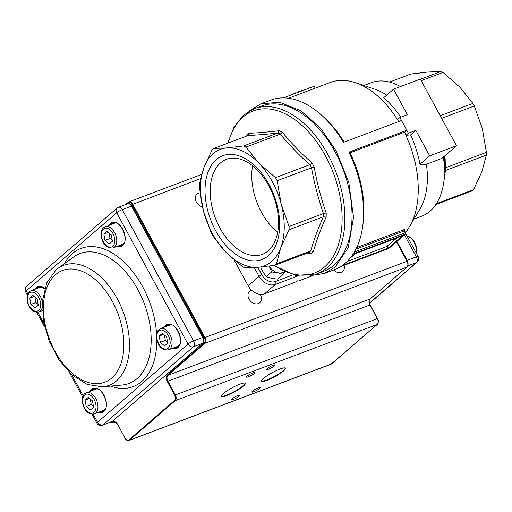 <?xml version="1.0" encoding="UTF-8"?>
<svg xmlns="http://www.w3.org/2000/svg" width="512" height="512" viewBox="0 0 512 512"><rect width="100%" height="100%" fill="white"/><g stroke="black" fill="none" stroke-linecap="round" stroke-linejoin="round"><path stroke-width="0.77" d="M179.584 344.819A11.322 6.931 69.3 0 1 178.842 345.613A11.322 6.931 69.3 0 1 177.517 346.406L168.474 349.824A11.322 6.931 -110.7 0 0 169.792 349.03A11.322 6.931 -110.7 0 0 170.477 335.629A11.322 6.931 -110.7 0 0 160.474 328.64L169.523 325.222A11.322 6.931 69.3 0 1 172.122 325.05M166.63 336.883L162.374 333.325L159.219 336.058L160.307 342.336L164.557 345.894L167.718 343.162L166.63 336.883M163.642 334.387L159.219 336.058M164.39 335.014L165.338 340.442L160.307 342.336M165.338 340.442L167.571 342.31M85.03 393.453A11.322 6.931 69.3 0 1 86.355 392.659A11.322 6.931 69.3 0 1 96.352 399.654A11.322 6.931 69.3 0 1 95.674 413.05A11.322 6.931 69.3 0 1 94.349 413.843L103.392 410.426A11.322 6.931 -110.7 0 0 104.717 409.638A11.322 6.931 -110.7 0 0 105.459 408.838M86.182 406.362L85.094 400.077L88.256 397.344L92.506 400.902L93.594 407.187L90.438 409.914L86.182 406.362L91.213 404.461L90.266 399.034M97.997 389.075A11.322 6.931 -110.7 0 0 95.398 389.242L84.781 393.6C79.181 398.285 83.667 415.878 94.349 413.843M89.517 398.406L85.094 400.077M91.213 404.461L93.446 406.33M103.814 227.514A11.322 6.931 69.3 0 1 105.139 226.72A11.322 6.931 69.3 0 1 115.142 233.715A11.322 6.931 69.3 0 1 114.458 247.117A11.322 6.931 69.3 0 1 113.133 247.904L122.182 244.493A11.322 6.931 -110.7 0 0 123.507 243.699A11.322 6.931 -110.7 0 0 124.25 242.899M116.787 223.136A11.322 6.931 -110.7 0 0 114.189 223.309L103.565 227.661C98.093 232.301 102.208 249.792 113.133 247.904M111.29 234.963L112.384 241.248L109.222 243.974L104.973 240.422L103.878 234.138L107.04 231.411L111.29 234.963M112.237 240.397L109.997 238.528L104.973 240.422M109.997 238.528L109.056 233.094M108.307 232.467L103.878 234.138M30.848 304.442L35.098 308L38.259 305.267L37.171 298.982L32.915 295.43L29.76 298.157L30.848 304.442L35.878 302.547L38.112 304.416M42.419 302.31A11.322 6.931 -110.7 0 0 31.014 290.739L40.064 287.328A11.322 6.931 69.3 0 1 42.662 287.155M34.182 296.486L29.76 298.157M35.878 302.547L34.931 297.114M259.546 388.454A4.755 0.826 151.5 0 0 260.205 387.514A4.755 0.826 151.5 0 0 257.03 388.352A4.755 0.826 151.5 0 0 252.512 391.11A4.755 0.826 151.5 0 0 251.846 392.051A4.755 0.826 151.5 0 0 255.021 391.213A4.755 0.826 151.5 0 0 259.546 388.454M239.443 396.045A4.755 0.826 151.5 0 0 240.102 395.104A4.755 0.826 151.5 0 0 236.928 395.942A4.755 0.826 151.5 0 0 232.403 398.701A4.755 0.826 151.5 0 0 231.744 399.642A4.755 0.826 151.5 0 0 234.918 398.797A4.755 0.826 151.5 0 0 239.443 396.045M274.323 365.914A4.755 0.826 151.5 0 0 274.982 364.973A4.755 0.826 151.5 0 0 271.808 365.811A4.755 0.826 151.5 0 0 267.283 368.57A4.755 0.826 151.5 0 0 266.624 369.51A4.755 0.826 151.5 0 0 269.798 368.672A4.755 0.826 151.5 0 0 274.323 365.914M254.221 373.504A4.755 0.826 151.5 0 0 254.88 372.563A4.755 0.826 151.5 0 0 251.706 373.402A4.755 0.826 151.5 0 0 247.181 376.16A4.755 0.826 151.5 0 0 246.522 377.101A4.755 0.826 151.5 0 0 249.696 376.262A4.755 0.826 151.5 0 0 254.221 373.504M261.504 380.538A13.363 2.317 151.5 0 0 261.555 380.774A13.363 2.317 151.5 0 0 266.867 379.955A13.363 2.317 151.5 0 0 283.181 370.669A13.363 2.317 151.5 0 0 285.037 368.026A13.363 2.317 151.5 0 0 284.864 367.853M251.494 290.118A7.699 5.939 49.2 0 0 249.683 291.091A7.699 5.939 49.2 0 0 249.018 299.066A7.699 5.939 49.2 0 0 259.744 302.739A7.699 5.939 49.2 0 0 260.41 294.765A7.699 5.939 49.2 0 0 260.154 294.317M200.006 192.909A7.699 5.939 49.2 0 0 197.011 194.08A7.699 5.939 49.2 0 0 196.346 202.054A7.699 5.939 49.2 0 0 202.451 206.778M221.293 395.718A13.363 2.317 151.5 0 0 221.344 395.949A13.363 2.317 151.5 0 0 226.656 395.13A13.363 2.317 151.5 0 0 242.97 385.843A13.363 2.317 151.5 0 0 244.826 383.2A13.363 2.317 151.5 0 0 244.659 383.027M223.104 393.728A13.728 2.374 -28.5 0 1 235.11 386.266A13.728 2.374 -28.5 0 1 244.934 383.078A13.728 2.374 -28.5 0 1 243.418 386.061A13.728 2.374 -28.5 0 1 226.65 395.603A13.728 2.374 -28.5 0 1 221.184 395.974A13.728 2.374 -28.5 0 1 223.104 393.728M283.622 370.886A13.728 2.374 -28.5 0 1 266.861 380.429A13.728 2.374 -28.5 0 1 261.395 380.8A13.728 2.374 -28.5 0 1 263.309 378.554A13.728 2.374 -28.5 0 1 275.315 371.091A13.728 2.374 -28.5 0 1 285.146 367.904A13.728 2.374 -28.5 0 1 283.622 370.886M333.6 269.997A7.699 5.939 49.2 0 0 342.675 271.443A7.699 5.939 49.2 0 0 344.096 265.325M269.184 266.099A11.322 8.736 49.2 0 0 272.832 270.336A11.322 8.736 -130.8 0 0 277.85 272.768A11.322 8.736 49.2 0 0 284.371 271.629M283.085 274.432L277.85 272.768L271.635 271.936L266.208 276.627L271.443 278.298L277.658 279.123L283.085 274.432L284.826 271.84M269.05 265.862L271.635 271.936M260.691 267.072L262.65 271.392L266.208 276.627M212.986 236.173A66.688 40.813 69.3 0 1 212.134 234.637A66.688 40.813 69.3 0 1 211.309 233.082L203.456 210.918L199.379 187.328A66.688 40.813 69.3 0 1 199.411 184.09L203.846 167.731A62.272 38.112 -110.7 0 0 203.456 210.918A62.272 38.112 -110.7 0 0 225.856 252.166L212.986 236.173M257.92 267.322A62.272 38.112 -110.7 0 0 271.616 261.517A62.272 38.112 -110.7 0 0 280.858 247.507L276.422 263.866A66.688 40.813 69.3 0 1 275.578 264.627A66.688 40.813 69.3 0 1 274.707 265.35L257.92 267.322L244.896 267.872A66.688 40.813 69.3 0 1 242.496 266.739L225.856 252.166A62.272 38.112 -110.7 0 0 257.92 267.322M226.784 147.917A62.272 38.112 -110.7 0 0 213.088 153.722A62.272 38.112 -110.7 0 0 203.846 167.731L212.051 149.952A66.688 40.813 69.3 0 1 212.896 149.19A66.688 40.813 69.3 0 1 213.766 148.467L226.784 147.917L243.578 145.946A66.688 40.813 69.3 0 1 245.978 147.078L258.848 163.078A62.272 38.112 -110.7 0 0 226.784 147.917M268.224 250.81A50.771 31.078 -110.7 0 0 268.8 185.754A50.771 31.078 -110.7 0 0 226.432 159.36A50.771 31.078 -110.7 0 0 220.499 162.918A50.771 31.078 -110.7 0 0 219.917 227.974A50.771 31.078 -110.7 0 0 262.291 254.368A50.771 31.078 -110.7 0 0 268.224 250.81M277.677 232.256A50.771 31.078 69.3 0 1 261.472 212.288A50.771 31.078 69.3 0 1 252.595 165.792M335.123 151.936A88.314 54.048 -110.7 0 0 261.427 106.029L254.266 108.73A88.314 54.048 -110.7 0 1 327.968 154.637A88.314 54.048 -110.7 0 1 326.957 267.789A88.314 54.048 -110.7 0 1 316.64 273.978L323.795 271.277A88.314 54.048 -110.7 0 0 335.123 151.936M304.448 254.125L311.245 253.408L313.408 251.539C316.467 240.467 320.717 228.986 326.157 217.101L326.195 213.024C320.992 198.08 316.979 182.694 314.163 166.867L312.051 162.976L309.85 164.678L311.526 167.77L314.163 166.867M245.978 147.078L280.307 134.125C289.024 144.736 298.861 154.925 309.818 164.691L309.85 164.678M309.818 164.691L275.488 177.651A66.688 40.813 69.3 0 1 276.339 179.181A66.688 40.813 69.3 0 1 277.165 180.736L311.494 167.782C314.349 183.456 318.323 198.707 323.424 213.536L323.456 213.523A66.688 40.813 69.3 0 1 323.424 216.762L326.157 217.101M313.408 251.539L310.784 250.899A66.688 40.813 69.3 0 1 309.933 251.661A66.688 40.813 69.3 0 1 309.062 252.384L309.318 252.32M248.518 135.277L249.184 133.254L248.083 134.157A68.365 41.843 -110.7 0 0 247.021 135.123L247.194 135.853M268.422 255.642A55.475 33.952 69.3 0 1 215.648 230.688A55.475 33.952 69.3 0 1 216.282 159.603A55.475 33.952 69.3 0 1 269.056 184.557A55.475 33.952 69.3 0 1 268.422 255.642M441.626 118.336L474.31 105.997A66.803 40.883 -110.7 0 0 473.619 104.698A66.803 40.883 -110.7 0 0 472.909 103.411L459.891 87.194L443.008 72.442A66.803 40.883 -110.7 0 0 440.998 71.488L420.41 79.258M293.165 274.803L275.539 281.459A11.322 8.736 -130.8 0 1 261.843 274.816A2.266 0.39 151.5 0 0 260.339 275.539A2.266 0.39 151.5 0 0 259.078 276.39L248.173 285.805A13.587 10.483 49.2 0 0 255.635 293.011A13.587 10.483 49.2 0 0 264.614 293.773L275.514 284.358L298.144 275.814M248.845 111.334L260.634 103.91L270.682 100.115A90.579 55.437 69.3 0 1 322.554 116.045A90.579 55.437 69.3 0 1 343.52 142.374L401.395 120.531A90.579 55.437 69.3 0 1 404.141 125.357L408.397 133.197L415.866 130.374L429.696 155.853L456.506 145.741L441.811 158.432L426.394 164.25A71.328 43.654 69.3 0 1 420.179 208.71L406.438 231.667L405.581 232.794L404.531 230.63M426.394 164.25L419.974 164.256A80.218 49.101 -110.7 0 0 410.63 134.899L405.984 135.277L411.264 148.467L415.168 162.061L417.574 175.674L418.426 188.947L417.696 201.504L415.405 213.018L411.616 223.168L409.734 226.726M443.379 157.075A71.328 43.654 69.3 0 1 444.051 179.776A71.328 43.654 69.3 0 1 421.677 216.179L414.221 218.995M456.506 145.741L420.32 79.104L393.517 89.216L407.354 114.694L399.878 117.517L404.141 125.357A90.579 55.437 69.3 0 1 406.714 130.33L404.531 132.218L350.01 152.794L348.845 152.173A90.579 55.437 69.3 0 1 363.059 223.373A90.579 55.437 69.3 0 1 334.65 269.6L324.595 273.395L310.746 275.603M260.634 103.91L279.616 102.208L300.877 110.784L320.73 128.384L336.218 150.995L348.819 182.496L353.542 217.459L348.243 247.68L335.181 267.046L324.595 273.395M348.845 152.173L406.714 130.33M363.846 85.53L371.302 82.714A71.328 43.654 69.3 0 1 400.467 86.592M404.64 231.571L404.621 231.046L404.64 231.571L404.621 231.046L404.122 231.002A1.133 0.691 69.3 0 1 403.904 230.285A1.133 0.691 69.3 0 1 404.026 229.677L356.742 247.526M354.157 252.429A1.133 0.691 69.3 0 1 354.246 252.979A1.133 0.691 69.3 0 1 354.016 253.6L405.12 234.317L388.768 248.435A1.133 0.877 49.2 0 0 389.126 248.128M397.024 237.901L386.387 246.682L347.136 261.491M350.182 258.138L355.443 253.594L402.355 235.891L388.179 248.128L342.592 265.331M388.179 248.128L387.187 246.291M404.563 230.816A86.048 52.666 -110.7 0 0 404.845 230.387L404.57 230.579M404.845 230.387L404.966 229.632L404.026 229.677M352.685 254.752L354.016 253.6M264.614 293.773L294.771 282.387L297.536 280.819L298.118 281.126L312.71 275.622M248.173 285.805L234.176 260.026M445.466 167.795L444.723 168.07L444.698 171.558L445.446 170.522A66.803 40.883 -110.7 0 0 445.466 167.795L445.005 155.667M444.237 156.333L444.723 168.07M444.698 171.558L444.454 175.859M443.706 182.56L445.446 170.522M389.549 82.067L410.797 74.048L427.834 72.038L440.998 71.488M421.178 80.678L443.008 72.442M472.909 103.411L440.224 115.75M322.554 116.045L324.909 118.221A86.048 52.666 69.3 0 1 344.166 142.131M283.398 97.888L314.214 86.253L315.238 88.141L288.48 98.24M315.238 88.141L330.15 82.509A86.048 52.666 69.3 0 1 355.373 82.688A86.048 52.666 69.3 0 1 397.472 119.597A86.048 52.666 69.3 0 1 398.688 121.549M399.878 117.517L397.472 119.597M306.797 89.126L309.549 87.52L310.515 87.648M291.763 94.726L292.717 93.901L293.312 93.683L293.517 94.067M292.717 93.901L292.928 94.285M294.733 93.606L295.174 92.973L295.846 92.723L296.058 93.107M295.174 92.973L295.386 93.357M296.045 93.094L302.912 90.054L303.123 90.438M298.586 91.686L298.797 92.07M302.323 90.278L302.528 90.662M303.328 90.362L305.798 88.934L306.637 89.114M355.373 82.688L375.117 89.306A71.328 43.654 69.3 0 1 386.707 95.098M429.696 155.853L419.974 164.256M393.517 89.216L383.795 97.613A80.218 49.101 -110.7 0 1 400.781 117.178M350.01 152.794A86.048 52.666 69.3 0 1 363.392 220.179L363.059 223.373M404.531 132.218A86.048 52.666 69.3 0 1 405.984 135.277L408.397 133.197M415.866 130.374L410.63 134.899M435.795 204.608L472.128 190.893A66.803 40.883 -110.7 0 0 473.568 189.651L481.907 171.629L486.374 155.066A66.803 40.883 -110.7 0 0 486.4 152.358L482.291 128.448L474.31 105.997M486.4 152.358L445.581 167.763M473.568 189.651L436.41 203.68M445.555 170.47L486.374 155.066M274.707 265.35L309.062 252.384L311.245 253.408M248.128 135.501L248.096 135.514C256.909 135.091 266.848 134.253 277.907 132.986A66.688 40.813 69.3 0 1 280.333 134.112L282.278 132.141L279.251 130.707L277.933 132.979L243.578 145.946M326.195 213.024L323.456 213.523M312.051 162.976C300.954 153.171 291.027 142.893 282.278 132.141M323.424 216.762L323.398 216.768C318.061 228.576 313.843 239.955 310.752 250.912L310.784 250.899M279.251 130.707C268.083 132.045 258.061 132.89 249.184 133.254M247.021 135.123L246.592 136.077M310.752 250.912L276.422 263.866M323.424 213.536L289.094 226.496A66.688 40.813 69.3 0 1 289.069 229.728L323.398 216.768M289.069 229.728L280.858 247.507A62.272 38.112 -110.7 0 0 281.248 204.326L289.094 226.496M277.165 180.736L281.248 204.326A62.272 38.112 -110.7 0 0 258.848 163.078L275.488 177.651M213.766 148.467L248.096 135.514M158.784 330.989A9.965 6.099 69.3 0 1 168.262 335.469A9.965 6.099 69.3 0 1 168.154 348.23A9.965 6.099 69.3 0 1 158.675 343.75A9.965 6.099 69.3 0 1 158.784 330.989M84.666 395.008A9.965 6.099 -110.7 0 0 84.55 407.77A9.965 6.099 -110.7 0 0 94.029 412.256A9.965 6.099 -110.7 0 0 94.144 399.488A9.965 6.099 -110.7 0 0 84.666 395.008M112.813 246.317A9.965 6.099 -110.7 0 0 112.928 233.549A9.965 6.099 -110.7 0 0 103.45 229.069A9.965 6.099 -110.7 0 0 103.334 241.837A9.965 6.099 -110.7 0 0 112.813 246.317M42.387 310.656L39.014 311.93A11.322 6.931 -110.7 0 0 40.333 311.136A11.322 6.931 -110.7 0 0 42.298 307.68M38.688 310.336A9.965 6.099 69.3 0 1 29.21 305.856A9.965 6.099 69.3 0 1 29.325 293.088A9.965 6.099 69.3 0 1 38.803 297.568A9.965 6.099 69.3 0 1 38.688 310.336M416.147 252.851A11.322 6.931 -110.7 0 0 407.123 236.23M110.618 422.125A4.026 2.464 -110.7 0 0 112.813 422.106A5.03 3.078 69.3 0 1 117.594 424.371L125.043 438.086A4.026 2.464 -110.7 0 0 128.877 439.898L174.656 400.358A4.026 2.464 -110.7 0 0 174.707 395.2L167.258 381.478A5.03 3.078 69.3 0 1 167.315 375.034L204.378 343.021A4.026 2.464 -110.7 0 0 204.422 337.862L132.058 204.589A4.026 2.464 -110.7 0 0 128.224 202.778L126.566 204.205M125.632 204.563L128.205 202.342M331.622 363.821A0.499 0.384 -130.8 0 1 331.462 363.962L377.248 324.416A4.531 2.771 -110.7 0 0 377.299 318.618L369.85 304.896A4.531 2.771 69.3 0 1 369.901 299.091L406.963 267.085A4.531 2.771 -110.7 0 0 407.014 261.28L205.03 337.517A4.531 2.771 69.3 0 1 204.979 343.315L167.917 375.328A4.531 2.771 -110.7 0 0 167.866 381.133L175.315 394.848A4.531 2.771 69.3 0 1 175.264 400.653L129.485 440.192A4.531 2.771 69.3 0 1 128.954 440.512L330.931 364.275A4.531 2.771 -110.7 0 0 331.462 363.962L129.485 440.192A0.499 0.384 -130.8 0 1 128.877 439.898M406.963 267.085L407.098 266.509L406.963 267.085L204.979 343.315A0.499 0.384 -130.8 0 1 204.378 343.021M370.061 298.957A0.499 0.384 -130.8 0 1 369.901 299.091L167.917 375.328A0.499 0.384 -130.8 0 1 167.315 375.034M369.978 304.966L167.258 381.478M377.299 318.618L174.707 395.2M377.248 324.416L377.382 323.846L377.248 324.416L175.264 400.653A0.499 0.384 -130.8 0 1 174.656 400.358M114.496 421.99L113.414 422.4A4.531 2.771 69.3 0 1 112.89 422.72L114.746 422.016M117.594 424.371L117.523 424.467C116.198 422.458 115.002 421.664 113.946 422.086A4.531 2.771 -110.7 0 0 113.414 422.4A0.499 0.384 49.2 0 1 112.813 422.106M128.224 202.778A0.499 0.384 -130.8 0 1 128.358 202.202A4.531 2.771 69.3 0 1 128.89 201.888A4.531 2.771 69.3 0 1 132.672 204.237L205.03 337.517L204.422 337.862M200.525 178.63L132.058 204.589M407.014 261.28L396.461 241.85M125.043 438.086L117.645 424.461M128.954 440.512C127.507 440.934 126.182 440.16 124.973 438.189L125.171 438.157M369.376 303.174L416.307 262.643L407.821 265.843M396.89 241.478L407.123 260.326L416.358 256.838L404.467 234.931M406.79 260.467L407.123 260.326A4.531 2.771 69.3 0 1 407.987 263.61M418.157 256.557A4.531 4.531 0 0 1 417.139 262.15A4.531 3.494 -130.8 0 1 416.307 262.643A4.531 2.771 -110.7 0 0 416.358 256.838A4.531 0.787 151.5 0 1 418.157 256.557L405.69 233.594M93.12 390.106A12 7.347 69.3 0 1 93.76 389.446A12 7.347 69.3 0 1 95.77 388.422M104.218 410.797A12 7.347 69.3 0 1 101.114 411.29M111.91 224.166A12 7.347 69.3 0 1 112.544 223.514A12 7.347 69.3 0 1 114.56 222.49M123.002 244.858A12 7.347 69.3 0 1 119.904 245.35M168.288 324.512A12.454 7.622 -110.7 0 0 167.334 325.165A12.454 7.622 -110.7 0 0 166.214 326.47M167.245 326.08L169.894 324.403M172.294 348.378A12.909 7.898 -110.7 0 0 177.914 347.622A12.909 7.898 -110.7 0 0 178.061 331.078A12.909 7.898 -110.7 0 0 165.779 325.274A12.909 7.898 -110.7 0 0 164.301 327.194M177.894 347.219A12.454 7.622 69.3 0 1 176.576 347.974A12.454 7.622 69.3 0 1 173.21 348.038M165.21 326.848A12.454 7.622 69.3 0 1 166.33 325.542A12.454 7.622 69.3 0 1 167.782 324.672C175.264 320.627 185.248 342.131 177.952 347.149L176.576 347.974M112.954 222.598A12.454 7.622 -110.7 0 0 111.994 223.245A12.454 7.622 -110.7 0 0 110.88 224.557M116.96 246.464A12.909 7.898 -110.7 0 0 122.573 245.702A12.909 7.898 -110.7 0 0 122.72 229.165A12.909 7.898 -110.7 0 0 110.445 223.36A12.909 7.898 -110.7 0 0 108.96 225.28M122.56 245.299A12.454 7.622 69.3 0 1 121.242 246.054A12.454 7.622 69.3 0 1 117.869 246.118M109.875 224.934A12.454 7.622 69.3 0 1 110.989 223.629A12.454 7.622 69.3 0 1 112.448 222.752C119.93 218.714 129.907 240.218 122.611 245.235L121.242 246.054M38.829 286.618A12.454 7.622 -110.7 0 0 37.875 287.264A12.454 7.622 -110.7 0 0 36.755 288.576M37.786 288.186L40.435 286.509M44.781 288.358A12.909 7.898 -110.7 0 0 36.32 287.379A12.909 7.898 -110.7 0 0 34.842 289.299M35.75 288.954A12.454 7.622 69.3 0 1 36.87 287.648A12.454 7.622 69.3 0 1 38.323 286.771L44.742 288.506M94.163 388.531A12.454 7.622 -110.7 0 0 93.21 389.184A12.454 7.622 -110.7 0 0 92.096 390.49M98.17 412.403A12.909 7.898 -110.7 0 0 103.789 411.642A12.909 7.898 -110.7 0 0 103.936 395.104A12.909 7.898 -110.7 0 0 91.654 389.299A12.909 7.898 -110.7 0 0 90.176 391.213M103.77 411.238A12.454 7.622 69.3 0 1 102.458 411.994A12.454 7.622 69.3 0 1 99.085 412.058M91.085 390.867A12.454 7.622 69.3 0 1 92.205 389.562A12.454 7.622 69.3 0 1 93.658 388.691C101.146 384.653 111.123 406.15 103.827 411.168L102.458 411.994M110.579 386.112A73.856 45.203 -110.7 0 0 141.824 381.427A73.856 45.203 -110.7 0 0 156.8 339.546M156.602 334.003A73.856 45.203 -110.7 0 0 124.314 262.31A73.856 45.203 -110.7 0 0 72.403 253.574A73.856 45.203 -110.7 0 0 64.384 263.706M56.154 269.811A64.173 39.277 69.3 0 1 57.869 268.448L73.696 256.928A69.427 42.496 69.3 0 1 138.758 291.27A69.427 42.496 69.3 0 1 137.094 378.592A69.427 42.496 69.3 0 1 122.048 385.043L102.56 386.861L87.232 384.454L72.294 375.123L59.181 360.147L49.197 341.229L43.43 320.499L42.566 300.294L46.803 282.803L55.974 269.952L57.869 268.448A64.173 39.277 69.3 0 1 118.003 300.186A64.173 39.277 69.3 0 1 116.467 380.896A64.173 39.277 69.3 0 1 102.56 386.861M111.738 378.061A59.744 36.563 69.3 0 1 54.899 351.194A59.744 36.563 69.3 0 1 55.584 274.643A59.744 36.563 69.3 0 1 112.416 301.51A59.744 36.563 69.3 0 1 111.738 378.061M27.834 293.869L26.227 290.912L116.704 212.768L188 344.083L97.53 422.227L93.133 414.138M83.168 395.782L71.635 374.541M44 323.642L37.798 312.224M193.478 346.739L202.72 343.258L112.243 421.395L103.008 424.883L193.478 346.739A4.531 2.771 -110.7 0 0 193.53 340.941L122.234 209.626L131.469 206.138L202.771 337.453L193.53 340.941A4.531 0.787 -28.5 0 0 188 344.083A4.531 3.494 49.2 0 0 193.478 346.739M100.09 411.674A12.454 7.622 -110.7 0 0 102.938 411.776M178.342 346.778L175.238 347.27M174.214 347.654A12.454 7.622 -110.7 0 0 177.062 347.757M118.874 245.741A12.454 7.622 -110.7 0 0 121.728 245.843M122.234 209.626A4.531 2.771 -110.7 0 0 118.458 207.27A4.531 4.531 0 0 0 117.094 208.077A4.531 3.494 49.2 0 0 116.704 212.768A4.531 0.787 -28.5 0 1 122.234 209.626M131.91 206.067C130.752 204.109 129.344 203.347 127.693 203.782A4.531 2.771 69.3 0 1 131.469 206.138L131.91 206.067L203.206 337.382L202.771 337.453A4.531 2.771 69.3 0 1 202.72 343.258A1.101 0.851 -130.8 0 0 202.918 343.136L112.595 421.094M111.712 421.715L112.243 421.395A4.531 2.771 69.3 0 1 111.712 421.715L102.477 425.203A4.531 2.771 -110.7 0 0 103.008 424.883A4.531 3.494 49.2 0 1 97.53 422.227A4.531 0.787 -28.5 0 0 96.896 423.123L92.032 414.157M26.618 286.221A4.531 3.494 49.2 0 0 26.227 290.912A4.531 0.787 -28.5 0 0 25.6 291.808A4.531 4.531 0 0 1 26.618 286.221L117.094 208.077M228.218 143.014A86.63 53.024 69.3 0 1 243.123 116.979A86.63 53.024 69.3 0 1 325.536 155.942A86.63 53.024 69.3 0 1 324.55 266.95A86.63 53.024 69.3 0 1 274.349 265.402M254.298 267.597L259.078 276.39A13.587 10.483 49.2 0 0 266.534 283.597A13.587 10.483 49.2 0 0 275.514 284.358A2.266 1.389 69.3 0 0 275.974 283.117A2.266 1.389 69.3 0 0 275.539 281.459M261.843 274.816L257.779 267.334M405.555 233.805A1.133 0.877 -130.8 0 1 405.12 234.317A1.133 0.691 -110.7 0 0 405.344 233.696A1.133 0.691 -110.7 0 0 405.133 232.864L405.562 232.781M388.48 248.544A1.133 0.691 -110.7 0 0 388.634 248.518A1.133 0.691 -110.7 0 0 388.768 248.435L340.794 266.547M355.936 249.19L404.122 231.002L405.133 232.864L354.4 252.013M309.549 87.52L309.773 87.93M305.798 88.934L306.016 89.344M160.474 328.64L158.906 329.581C153.427 334.221 157.549 351.706 168.474 349.824M39.014 311.93C28.333 313.965 23.846 296.365 29.446 291.68L31.014 290.739M407.066 236.128L409.651 236.902L411.642 238.278L414.451 241.741L416.544 247.328L416.378 253.28M201.632 174.432L128.89 201.888L125.581 204.582M110.419 422.202L112.89 422.72M396.608 241.722L407.213 261.248C408.416 263.13 408.365 265.056 407.053 267.027L369.99 299.04C368.928 299.853 368.947 301.798 370.048 304.864L377.498 318.586C378.701 320.467 378.643 322.394 377.338 324.365L330.931 364.275M417.139 262.15L369.427 303.354M127.693 203.782L118.458 207.27M82.714 397.005L69.37 372.422M44.736 327.053L36.691 312.243M27.379 295.085L25.6 291.808M96.896 423.123A4.531 4.531 0 0 0 102.477 425.203M202.918 343.136C204.25 341.664 204.346 339.744 203.206 337.382M254.266 108.73L243.533 115.162L233.933 127.142L227.763 143.187M273.773 265.485L295.763 275.405L316.64 273.978M340.672 266.618L388.634 248.518A1.133 1.133 0 0 0 388.973 248.314L405.325 234.189A1.133 1.133 0 0 0 405.581 232.794M444.48 175.59L444.051 179.776"/></g></svg>
